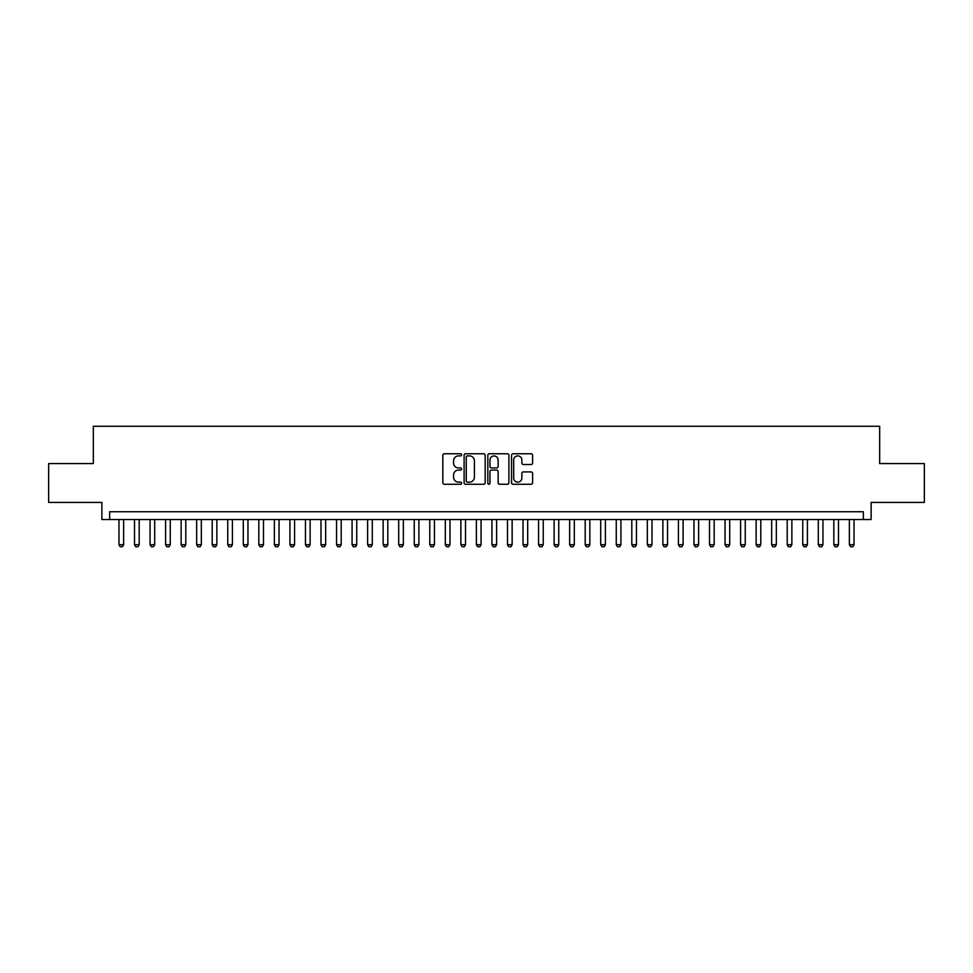 <?xml version="1.0" encoding="UTF-8"?>
<svg xmlns="http://www.w3.org/2000/svg" width="973" height="973" viewBox="0 0 973 973"><rect width="100%" height="100%" fill="white"/><g stroke="black" fill="none" stroke-linecap="round" stroke-linejoin="round"><path stroke-width="1.46" d="M461.64 454.829A1.07 1.07 0 0 0 460.57 453.759L444.357 453.759A1.52 1.52 0 0 0 442.837 455.291L442.837 482.742A1.52 1.52 0 0 0 444.357 484.274L460.57 484.274A1.07 1.07 0 0 0 461.64 483.204A1.07 1.07 0 0 0 460.57 482.134L458.465 482.134A4.877 4.877 0 0 1 453.588 477.257L453.588 474.97A4.877 4.877 0 0 1 458.465 470.081L460.57 470.081A1.07 1.07 0 0 0 461.64 469.022A1.07 1.07 0 0 0 460.57 467.952L458.465 467.952A4.877 4.877 0 0 1 453.588 463.063L453.588 460.776A4.877 4.877 0 0 1 458.465 455.899L460.57 455.899A1.07 1.07 0 0 0 461.64 454.829M531.076 464.522A1.52 1.52 0 0 0 532.608 462.99L532.608 455.291A1.52 1.52 0 0 0 531.076 453.759L513.075 453.759A1.52 1.52 0 0 0 511.555 455.291L511.555 482.742A1.52 1.52 0 0 0 513.075 484.274L531.076 484.274A1.52 1.52 0 0 0 532.608 482.742L532.608 473.437A1.52 1.52 0 0 0 531.076 471.917L523.377 471.917A1.52 1.52 0 0 0 521.856 473.437L521.856 478.059A4.074 4.074 0 0 1 517.77 482.134A4.074 4.074 0 0 1 513.695 478.059L513.695 459.974A4.074 4.074 0 0 1 517.77 455.899A4.074 4.074 0 0 1 521.856 459.974L521.856 462.99A1.52 1.52 0 0 0 523.377 464.522L531.076 464.522M863.355 519.521L871.127 519.521L871.127 502.433L924.35 502.433L924.35 463.574L879.677 463.574L879.677 426.283L93.323 426.283L93.323 463.574L48.65 463.574L48.65 502.433L101.873 502.433L101.873 519.521L863.355 519.521L863.355 511.749L109.645 511.749L109.645 519.521M485.162 455.291A1.52 1.52 0 0 0 483.642 453.759L465.641 453.759A1.52 1.52 0 0 0 464.109 455.291L464.109 482.742A1.52 1.52 0 0 0 465.641 484.274L483.642 484.274A1.52 1.52 0 0 0 485.162 482.742L485.162 455.291M489.358 453.759L507.359 453.759A1.52 1.52 0 0 1 508.891 455.291L508.891 482.742A1.52 1.52 0 0 1 507.359 484.274L499.66 484.274A1.52 1.52 0 0 1 498.127 482.742L498.127 471.613A1.52 1.52 0 0 0 496.607 470.081L491.499 470.081A1.52 1.52 0 0 0 489.966 471.613L489.966 483.204A1.07 1.07 0 0 1 488.908 484.274A1.07 1.07 0 0 1 487.838 483.204L487.838 455.291A1.52 1.52 0 0 1 489.358 453.759M467.32 455.899A1.07 1.07 0 0 0 466.249 456.969L466.249 481.063A1.07 1.07 0 0 0 467.32 482.134L469.533 482.134A4.877 4.877 0 0 0 474.41 477.257L474.41 460.776A4.877 4.877 0 0 0 469.533 455.899L467.32 455.899M498.127 460.059A4.074 4.074 0 0 0 494.053 455.972A4.074 4.074 0 0 0 489.966 460.059L489.966 466.42A1.52 1.52 0 0 0 491.499 467.952L496.607 467.952A1.52 1.52 0 0 0 498.127 466.42L498.127 460.059M118.974 519.521L118.974 544.698L123.632 544.698L123.632 519.521M123.632 544.698L122.464 546.717L120.141 546.717L118.974 544.698M134.505 519.521L134.505 544.698L139.175 544.698L139.175 519.521M139.175 544.698L138.008 546.717L135.673 546.717L134.505 544.698M150.049 519.521L150.049 544.698L154.707 544.698L154.707 519.521M154.707 544.698L153.552 546.717L151.216 546.717L150.049 544.698M165.592 519.521L165.592 544.698L170.251 544.698L170.251 519.521M170.251 544.698L169.083 546.717L166.76 546.717L165.592 544.698M181.136 519.521L181.136 544.698L185.794 544.698L185.794 519.521M185.794 544.698L184.627 546.717L182.292 546.717L181.136 544.698M196.668 519.521L196.668 544.698L201.338 544.698L201.338 519.521M201.338 544.698L200.17 546.717L197.835 546.717L196.668 544.698M212.211 519.521L212.211 544.698L216.87 544.698L216.87 519.521M216.87 544.698L215.714 546.717L213.379 546.717L212.211 544.698M227.755 519.521L227.755 544.698L232.413 544.698L232.413 519.521M232.413 544.698L231.246 546.717L228.923 546.717L227.755 544.698M243.299 519.521L243.299 544.698L247.957 544.698L247.957 519.521M247.957 544.698L246.789 546.717L244.454 546.717L243.299 544.698M258.83 519.521L258.83 544.698L263.501 544.698L263.501 519.521M263.501 544.698L262.333 546.717L259.998 546.717L258.83 544.698M274.374 519.521L274.374 544.698L279.032 544.698L279.032 519.521M279.032 544.698L277.864 546.717L275.541 546.717L274.374 544.698M289.918 519.521L289.918 544.698L294.576 544.698L294.576 519.521M294.576 544.698L293.408 546.717L291.085 546.717L289.918 544.698M305.449 519.521L305.449 544.698L310.119 544.698L310.119 519.521M310.119 544.698L308.952 546.717L306.617 546.717L305.449 544.698M320.993 519.521L320.993 544.698L325.663 544.698L325.663 519.521M325.663 544.698L324.496 546.717L322.16 546.717L320.993 544.698M336.536 519.521L336.536 544.698L341.195 544.698L341.195 519.521M341.195 544.698L340.027 546.717L337.704 546.717L336.536 544.698M352.08 519.521L352.08 544.698L356.738 544.698L356.738 519.521M356.738 544.698L355.571 546.717L353.235 546.717L352.08 544.698M367.612 519.521L367.612 544.698L372.282 544.698L372.282 519.521M372.282 544.698L371.114 546.717L368.779 546.717L367.612 544.698M383.155 519.521L383.155 544.698L387.813 544.698L387.813 519.521M387.813 544.698L386.658 546.717L384.323 546.717L383.155 544.698M398.699 519.521L398.699 544.698L403.357 544.698L403.357 519.521M403.357 544.698L402.19 546.717L399.867 546.717L398.699 544.698M414.243 519.521L414.243 544.698L418.901 544.698L418.901 519.521M418.901 544.698L417.733 546.717L415.398 546.717L414.243 544.698M429.774 519.521L429.774 544.698L434.445 544.698L434.445 519.521M434.445 544.698L433.277 546.717L430.942 546.717L429.774 544.698M445.318 519.521L445.318 544.698L449.976 544.698L449.976 519.521M449.976 544.698L448.821 546.717L446.485 546.717L445.318 544.698M460.861 519.521L460.861 544.698L465.52 544.698L465.52 519.521M465.52 544.698L464.352 546.717L462.029 546.717L460.861 544.698M476.393 519.521L476.393 544.698L481.063 544.698L481.063 519.521M481.063 544.698L479.896 546.717L477.561 546.717L476.393 544.698M491.937 519.521L491.937 544.698L496.607 544.698L496.607 519.521M496.607 544.698L495.439 546.717L493.104 546.717L491.937 544.698M507.48 519.521L507.48 544.698L512.139 544.698L512.139 519.521M512.139 544.698L510.971 546.717L508.648 546.717L507.48 544.698M523.024 519.521L523.024 544.698L527.682 544.698L527.682 519.521M527.682 544.698L526.515 546.717L524.179 546.717L523.024 544.698M538.556 519.521L538.556 544.698L543.226 544.698L543.226 519.521M543.226 544.698L542.058 546.717L539.723 546.717L538.556 544.698M554.099 519.521L554.099 544.698L558.757 544.698L558.757 519.521M558.757 544.698L557.602 546.717L555.267 546.717L554.099 544.698M569.643 519.521L569.643 544.698L574.301 544.698L574.301 519.521M574.301 544.698L573.133 546.717L570.81 546.717L569.643 544.698M585.187 519.521L585.187 544.698L589.845 544.698L589.845 519.521M589.845 544.698L588.677 546.717L586.342 546.717L585.187 544.698M600.718 519.521L600.718 544.698L605.388 544.698L605.388 519.521M605.388 544.698L604.221 546.717L601.886 546.717L600.718 544.698M616.262 519.521L616.262 544.698L620.92 544.698L620.92 519.521M620.92 544.698L619.765 546.717L617.429 546.717L616.262 544.698M631.805 519.521L631.805 544.698L636.464 544.698L636.464 519.521M636.464 544.698L635.296 546.717L632.973 546.717L631.805 544.698M647.337 519.521L647.337 544.698L652.007 544.698L652.007 519.521M652.007 544.698L650.84 546.717L648.505 546.717L647.337 544.698M662.881 519.521L662.881 544.698L667.551 544.698L667.551 519.521M667.551 544.698L666.383 546.717L664.048 546.717L662.881 544.698M678.424 519.521L678.424 544.698L683.082 544.698L683.082 519.521M683.082 544.698L681.915 546.717L679.592 546.717L678.424 544.698M693.968 519.521L693.968 544.698L698.626 544.698L698.626 519.521M698.626 544.698L697.459 546.717L695.136 546.717L693.968 544.698M709.499 519.521L709.499 544.698L714.17 544.698L714.17 519.521M714.17 544.698L713.002 546.717L710.667 546.717L709.499 544.698M725.043 519.521L725.043 544.698L729.701 544.698L729.701 519.521M729.701 544.698L728.546 546.717L726.211 546.717L725.043 544.698M740.587 519.521L740.587 544.698L745.245 544.698L745.245 519.521M745.245 544.698L744.077 546.717L741.754 546.717L740.587 544.698M756.13 519.521L756.13 544.698L760.789 544.698L760.789 519.521M760.789 544.698L759.621 546.717L757.286 546.717L756.13 544.698M771.662 519.521L771.662 544.698L776.332 544.698L776.332 519.521M776.332 544.698L775.165 546.717L772.83 546.717L771.662 544.698M787.206 519.521L787.206 544.698L791.864 544.698L791.864 519.521M791.864 544.698L790.708 546.717L788.373 546.717L787.206 544.698M802.749 519.521L802.749 544.698L807.408 544.698L807.408 519.521M807.408 544.698L806.24 546.717L803.917 546.717L802.749 544.698M818.293 519.521L818.293 544.698L822.951 544.698L822.951 519.521M822.951 544.698L821.784 546.717L819.448 546.717L818.293 544.698M833.825 519.521L833.825 544.698L838.495 544.698L838.495 519.521M838.495 544.698L837.327 546.717L834.992 546.717L833.825 544.698M849.368 519.521L849.368 544.698L854.026 544.698L854.026 519.521M854.026 544.698L852.859 546.717L850.536 546.717L849.368 544.698"/></g></svg>
